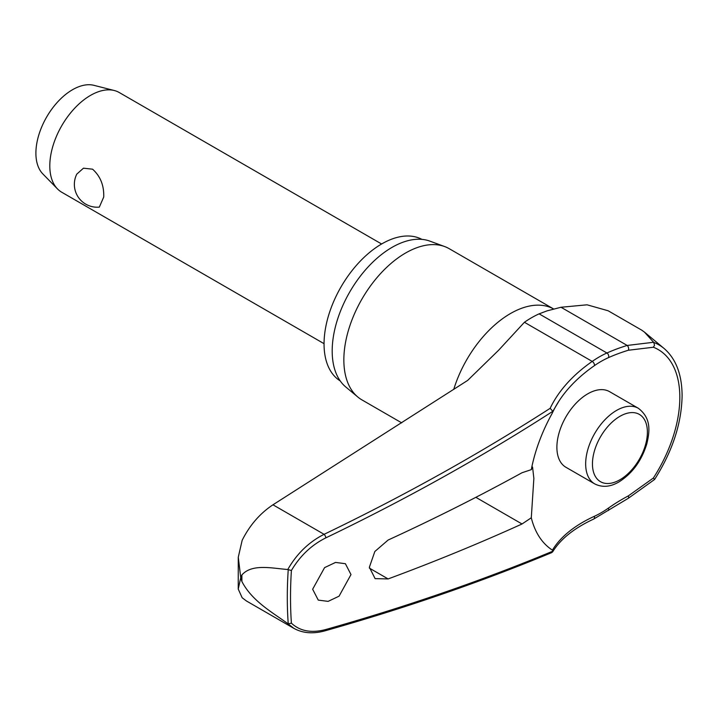 <?xml version="1.0" encoding="UTF-8"?>
<svg xmlns="http://www.w3.org/2000/svg" width="718" height="718" viewBox="0 0 718 718"><rect width="100%" height="100%" fill="white"/><g stroke="black" fill="none" stroke-linecap="round" stroke-linejoin="round"><path stroke-width="1.08" d="M552.725 412.231A168.694 106.883 174.6 0 1 559.098 400.841A168.694 106.883 174.6 0 1 594.307 365.722A2.881 1.481 -124.9 0 0 594.459 364.807A2.881 1.481 -124.9 0 0 592.215 361.414A171.216 108.481 -5.4 0 0 550.159 408.318L552.878 411.405M552.878 551.047L552.869 551.164A1845.673 950.479 -175.1 0 1 325.882 629.498C311.531 633.321 300.043 631.212 291.4 623.17A415.785 240.054 -60 0 1 290.521 597.34A415.785 240.054 -60 0 1 291.4 570.496L288.232 569.67A417.975 241.32 120 0 0 287.299 597.277A417.975 241.32 120 0 0 288.232 623.816L291.4 623.17M325.03 630.817A2.881 1.454 -105.8 0 0 325.083 630.808C405.329 608.092 480.916 582.011 551.837 552.564L552.869 551.164L552.429 550.141A122.213 70.561 -60 0 1 531.293 517.786L522.022 523.987A1847.701 1018.115 -177.8 0 1 388.115 578.932L375.11 578.636L369.366 567.256L374.841 551.496L388.115 540.044A1847.701 1113.286 -2.3 0 0 522.022 472.74L531.293 469.644L532.559 467.023L533.86 478.403L531.293 517.786M288.232 623.816L287.783 623.592C271.978 612.14 252.018 601.029 241.903 581.517L240.745 577.667L238.232 589.074L242.163 597.753L246.427 600.975L293.877 628.367M653.757 342.423L654.529 345.25L653.371 347.243A104.433 60.294 -60 0 1 679.829 397.359A104.433 60.294 -60 0 1 653.371 478.026L654.592 479.471C672.443 451.353 681.615 423.44 682.1 395.735C681.974 374.563 675.979 358.82 664.114 348.499A108.84 62.843 120 0 0 653.757 342.423L644.441 332.093L641.695 330.136L608.137 310.768L587.082 304.809L561.009 307.259L547.008 310.876L539.119 313.856A96.984 55.995 120 0 0 524.418 322.274L498.624 350.231L467.633 380.432L272.966 504.799L324.087 534.318C308.875 542.027 296.767 553.766 287.783 569.518L288.232 569.67M238.241 589.074L238.268 557.231L242.163 540.304C249.729 525.235 259.997 513.397 272.966 504.799M340.197 380.89A81.717 47.182 -60 0 1 324.051 343.949A81.717 47.182 -60 0 1 359.206 262.258A81.717 47.182 -60 0 1 421.897 239.372M401.703 422.857L361.935 399.89A87.291 50.404 -60 0 1 357.806 397.009A87.291 50.404 -60 0 1 343.85 359.933A87.291 50.404 -60 0 1 379.149 275.138A87.291 50.404 -60 0 1 444.666 246.561A87.291 50.404 -60 0 1 449.226 248.697L553.65 308.982M444.666 246.561L429.894 241.131A84.598 48.842 120 0 0 366.395 268.828A84.598 48.842 120 0 0 332.192 350.994A84.598 48.842 120 0 0 345.717 386.93L357.806 397.009M350.994 574.571L339.058 596.182L328.108 601.379L318.262 600.104L312.644 589.236L324.581 567.624L335.539 562.427L345.385 563.702L350.994 574.571M287.783 569.518C271.978 568.288 252.018 563.459 241.903 574.938L240.745 577.667L238.268 557.231M653.371 478.026L628.322 495.905A168.694 107.664 -5.9 0 0 608.361 508.147A92.721 53.527 -60 0 1 594.307 516.332A168.694 86.869 4.9 0 0 552.429 550.141M594.71 483.887L565.928 467.274A43.645 25.202 -60 0 1 556.89 447.287A43.645 25.202 -60 0 1 575.944 403.363A43.645 25.202 -60 0 1 609.582 391.669L638.356 408.282A43.645 25.202 120 0 0 616.529 410.445A43.645 25.202 120 0 0 585.664 463.9A43.645 25.202 120 0 0 594.71 483.887C602.187 487.666 610.264 487.019 618.925 481.957C632.289 473.512 641.587 460.821 646.81 443.877C649.718 431.527 651.54 418.45 638.356 408.282M381.608 243.994L119.278 92.541A57.557 33.234 120 0 0 114.306 90.522A57.557 33.234 120 0 0 71.962 111.263A57.557 33.234 120 0 0 49.802 165.885A57.557 33.234 120 0 0 57.494 188.924A57.557 33.234 120 0 0 61.73 192.236L324.051 343.68M103.733 197.019L99.326 207.116A22.832 22.832 0 0 1 76.799 174.115L83.468 168.183L92.577 169.188C100.385 176.206 104.11 185.486 103.733 197.019M114.306 90.522L93.95 85.334A51.804 29.905 120 0 0 55.842 103.993A51.804 29.905 120 0 0 35.9 153.158A51.804 29.905 120 0 0 42.82 173.9L57.494 188.924M287.783 623.592L293.877 628.358M291.4 570.496C300.043 555.867 311.531 544.98 325.882 537.845A1845.673 1169.416 -5.4 0 0 552.869 411.288L559.098 400.841M594.307 365.722A92.721 53.527 -60 0 1 608.361 357.681A168.694 85.909 -174.7 0 1 628.322 350.249L653.371 347.243M653.604 342.271L627.173 345.448A171.216 87.192 5.3 0 0 606.916 352.996A96.984 55.995 120 0 0 592.215 361.414L524.418 322.274M531.293 469.644A122.213 70.561 -60 0 1 531.446 468.854A122.213 70.561 -60 0 1 552.429 412.886M628.322 350.249A2.881 1.553 -107.1 0 0 628.636 349.217A2.881 1.553 -107.1 0 0 627.173 345.448L561.009 307.259M608.361 357.681A2.881 1.84 -114.1 0 0 608.72 356.64A2.881 1.84 -114.1 0 0 606.916 352.996L539.119 313.856M594.307 516.332A2.881 1.822 65.4 0 1 594.459 517.66A2.881 1.822 65.4 0 1 593.615 519.105L628.295 498.301A2.881 1.185 62 0 1 628.295 498.301A2.881 1.185 62 0 0 628.636 497.143A2.881 1.185 62 0 0 628.322 495.905M608.361 508.147A2.881 1.463 54.7 0 1 608.72 509.349A2.881 1.463 54.7 0 1 608.352 510.525M241.903 581.517A426.761 246.391 -60 0 1 241.894 578.232A426.761 246.391 -60 0 1 241.903 574.938M453.731 389.434A87.291 50.404 -60 0 1 553.641 308.982M475.855 497.332L522.022 523.987M592.449 463.9A38.853 22.429 120 0 0 619.921 479.768A38.853 22.429 120 0 0 647.394 432.182A38.853 22.429 120 0 0 619.921 416.323A38.853 22.429 120 0 0 592.449 463.9M293.85 628.34C302.763 633.276 313.183 634.102 325.083 630.808A2.881 1.454 -105.8 0 0 325.092 630.808A2.881 1.454 -105.8 0 0 325.882 629.498M550.159 408.318A1842.792 1167.594 174.6 0 1 324.087 534.318A2.881 1.122 64.3 0 1 325.882 537.845M388.115 578.932L369.384 568.117M552.609 551.909C560.507 539.074 574.176 528.134 593.615 519.105M654.583 479.48L628.34 498.274M547.008 310.876L547.511 310.723M664.114 348.499L644.441 332.093"/></g></svg>
